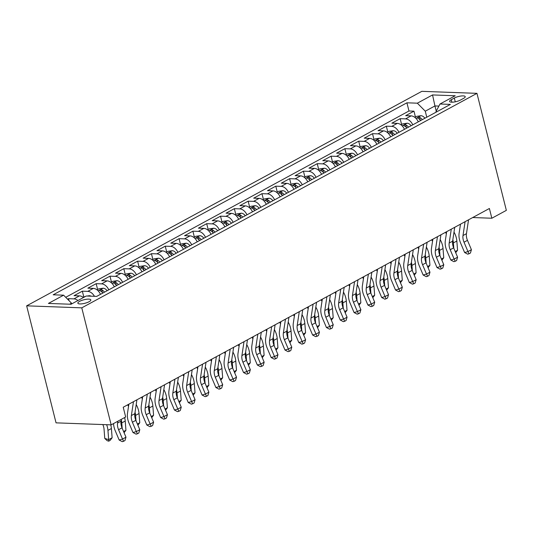 <?xml version="1.0" encoding="UTF-8"?>
<svg xmlns="http://www.w3.org/2000/svg" width="533" height="533" viewBox="0 0 533 533"><rect width="100%" height="100%" fill="white"/><g stroke="black" fill="none" stroke-linecap="round" stroke-linejoin="round"><path stroke-width="0.8" d="M89.104 301.711A6.689 1.826 -14.1 0 0 90.823 299.906A6.689 1.826 -14.1 0 0 86.499 299.266A6.689 1.826 -14.1 0 0 79.57 301.365A6.689 1.826 -14.1 0 0 77.851 303.17A6.689 1.826 -14.1 0 0 82.169 303.81A6.689 1.826 -14.1 0 0 89.104 301.711M81.776 307.847L111.164 424.861L56.045 422.849L26.65 305.835L421.836 91.336L476.955 93.348L81.776 307.847L26.65 305.835M418.305 121.824A8.361 5.51 -118.5 0 0 411.116 115.874L405.68 115.674L413.968 111.17L415.434 117.013M412.775 124.822A8.361 5.51 -118.5 0 0 405.586 118.872L400.15 118.672L401.615 124.509M400.15 118.672L391.862 123.176L397.298 123.37A8.361 5.51 -118.5 0 1 404.487 129.319M390.669 136.821A8.361 5.51 -118.5 0 0 383.48 130.871L378.044 130.672L386.332 126.174L387.797 132.011M376.851 144.323A8.361 5.51 -118.5 0 0 369.662 138.373L364.226 138.174L372.514 133.676L373.979 139.513M363.033 151.818A8.361 5.51 -118.5 0 0 355.844 145.869L350.408 145.676L358.696 141.172L360.161 147.008M349.215 159.32A8.361 5.51 -118.5 0 0 342.026 153.371L336.589 153.171L344.878 148.674L346.343 154.51M335.397 166.822A8.361 5.51 -118.5 0 0 328.208 160.873L322.771 160.673L331.06 156.176L332.525 162.012M321.579 174.318A8.361 5.51 -118.5 0 0 314.39 168.375L308.953 168.175L317.242 163.671L318.707 169.507M307.761 181.82A8.361 5.51 -118.5 0 0 300.572 175.87L295.135 175.67L303.424 171.173L304.889 177.009M293.943 189.322A8.361 5.51 -118.5 0 0 286.754 183.372L281.317 183.172L289.606 178.675L291.071 184.511M280.125 196.817A8.361 5.51 -118.5 0 0 272.936 190.874L267.499 190.674L275.788 186.17L277.26 192.013M266.307 204.319A8.361 5.51 -118.5 0 0 259.118 198.369L253.681 198.176L261.969 193.672L263.442 199.509M252.489 211.821A8.361 5.51 -118.5 0 0 245.3 205.871L239.863 205.671L248.158 201.174L249.624 207.011M238.671 219.323A8.361 5.51 -118.5 0 0 231.482 213.373L226.045 213.173L234.34 208.669L235.806 214.513M224.859 226.818A8.361 5.51 -118.5 0 0 217.664 220.869L212.227 220.675L220.522 216.171L221.988 222.008M211.041 234.32A8.361 5.51 -118.5 0 0 203.853 228.371L198.409 228.171L206.704 223.673L208.17 229.51M197.223 241.822A8.361 5.51 -118.5 0 0 190.034 235.872L184.591 235.673L192.886 231.175L194.352 237.012M183.405 249.317A8.361 5.51 -118.5 0 0 176.216 243.368L170.773 243.175L179.068 238.671L180.534 244.507M169.587 256.819A8.361 5.51 -118.5 0 0 162.398 250.87L156.962 250.67L165.25 246.173L166.716 252.009M155.769 264.321A8.361 5.51 -118.5 0 0 148.58 258.372L143.144 258.172L151.432 253.675L152.898 259.511M141.951 271.817A8.361 5.51 -118.5 0 0 134.762 265.874L129.326 265.674L137.614 261.17L139.08 267.006M128.133 279.319A8.361 5.51 -118.5 0 0 120.944 273.369L115.508 273.169L123.796 268.672L125.262 274.508M114.315 286.821A8.361 5.51 -118.5 0 0 107.126 280.871L101.69 280.671L109.978 276.174L111.444 282.01M100.497 294.323A8.361 5.51 -118.5 0 0 93.308 288.373L87.872 288.173L96.16 283.669L97.626 289.512M83.434 297.541A8.361 5.51 -118.5 0 0 79.49 295.868L74.054 295.675L82.342 291.171L83.808 297.008M472.711 217.537L491.839 218.237L489.394 208.49L123.223 407.239L125.675 416.986L111.164 424.861M454.316 98.045L451.271 99.698A6.483 1.766 -14.1 0 0 449.605 101.443A6.483 1.766 -14.1 0 0 453.796 102.063A6.483 1.766 -14.1 0 0 460.512 100.031L463.55 98.385A6.483 1.766 -14.1 0 0 465.216 96.633A6.483 1.766 -14.1 0 0 461.032 96.013A6.483 1.766 -14.1 0 0 454.316 98.045L455.262 101.823M436.241 111.124L434.941 105.947L425.267 111.197L417.346 103.182L406.919 102.802L53.187 294.802L63.614 295.182L48.416 303.43L71.062 304.256L86.259 296.008L96.693 296.388L450.418 104.388L439.991 104.008L435.994 111.59L436.134 112.143M417.346 103.182L432.549 94.934L455.195 95.76L439.991 104.008M413.968 111.17L408.978 110.991L65.719 297.307M77.905 300.539A8.361 5.51 61.5 0 0 73.96 298.873L68.524 298.673L67.578 299.186M82.342 291.171L87.778 291.371A8.361 5.51 61.5 0 1 94.448 296.301M96.16 283.669L101.596 283.869A8.361 5.51 61.5 0 1 108.785 289.819M109.978 276.174L115.414 276.374A8.361 5.51 61.5 0 1 122.603 282.317M123.796 268.672L129.233 268.872A8.361 5.51 61.5 0 1 136.421 274.821M137.614 261.17L143.051 261.37A8.361 5.51 61.5 0 1 150.239 267.319M151.432 253.675L156.869 253.868A8.361 5.51 61.5 0 1 164.057 259.818M165.25 246.173L170.687 246.373A8.361 5.51 61.5 0 1 177.875 252.322M179.068 238.671L184.505 238.871A8.361 5.51 61.5 0 1 191.693 244.82M192.886 231.175L198.323 231.369A8.361 5.51 61.5 0 1 205.511 237.318M206.704 223.673L212.141 223.873A8.361 5.51 61.5 0 1 219.329 229.823M220.522 216.171L225.959 216.371A8.361 5.51 61.5 0 1 233.148 222.321M234.34 208.669L239.777 208.869A8.361 5.51 61.5 0 1 246.966 214.819M248.158 201.174L253.595 201.374A8.361 5.51 61.5 0 1 260.784 207.317M261.969 193.672L267.413 193.872A8.361 5.51 61.5 0 1 274.602 199.822M275.788 186.17L281.231 186.37A8.361 5.51 61.5 0 1 288.42 192.32M289.606 178.675L295.049 178.868A8.361 5.51 61.5 0 1 302.238 184.818M303.424 171.173L308.867 171.373A8.361 5.51 61.5 0 1 316.056 177.322M317.242 163.671L322.678 163.871A8.361 5.51 61.5 0 1 329.867 169.82M331.06 156.176L336.496 156.369A8.361 5.51 61.5 0 1 343.685 162.318M344.878 148.674L350.314 148.874A8.361 5.51 61.5 0 1 357.503 154.823M358.696 141.172L364.132 141.372A8.361 5.51 61.5 0 1 371.321 147.321M372.514 133.676L377.95 133.87A8.361 5.51 61.5 0 1 385.139 139.819M386.332 126.174L391.768 126.374A8.361 5.51 61.5 0 1 398.957 132.317M426.78 117.22L425.267 111.197M491.839 218.237L506.35 210.362L476.955 93.348M438.892 106.094L434.941 105.947L432.549 94.934M71.708 303.903L71.535 303.197L69.676 304.203M408.978 110.991L406.919 102.802M68.524 298.673L69.023 300.659M63.614 295.182L71.535 303.197M468.547 219.803L466.448 233.674A10.453 6.889 -118.5 0 0 467.468 240.343L471.419 249.697L467.967 251.569L469.047 253.781L467.701 254.161L464.609 252.522L460.652 243.168A15.677 10.327 61.5 0 1 459.126 233.168L460.492 224.173M465.096 221.675L462.997 235.553A10.453 6.889 -118.5 0 0 464.016 242.215L467.967 251.569L464.609 252.522M471.419 249.697L470.426 253.035L469.047 253.781M414.807 117.347L416.673 116.341L421.037 115.694A5.537 3.651 61.5 0 1 424.908 118.233M422.283 119.659A5.537 3.651 -118.5 0 0 419.584 117.4C417.805 117.34 417.252 117.64 417.932 118.306A5.537 3.651 61.5 0 1 420.63 120.558A2.825 1.859 61.5 0 0 420.51 120.405M417.492 117.973L417.932 118.306M453.803 248.205L453.39 242.901A15.677 10.327 -118.5 0 0 452.857 239.683M455.215 251.543L457.561 250.263L456.848 241.029A15.677 10.327 -118.5 0 0 454.009 232.082M445.448 232.335L446.361 233.747M457.561 250.263L455.708 252.709M454.729 227.298L452.63 241.176A10.453 6.889 -118.5 0 0 453.65 247.845L457.6 257.199L454.149 259.071L455.229 261.283L453.883 261.663L450.791 260.024L446.834 250.67A15.677 10.327 61.5 0 1 445.315 240.669L446.674 231.675M451.278 229.177L449.179 243.048A10.453 6.889 -118.5 0 0 450.198 249.717L454.149 259.071L450.791 260.024M457.6 257.199L456.608 260.53L455.229 261.283M440.911 234.8L438.819 248.678A10.453 6.889 -118.5 0 0 439.832 255.34L443.782 264.694L440.331 266.573L441.411 268.785L440.065 269.165L436.973 267.526L433.016 258.172A15.677 10.327 61.5 0 1 431.497 248.171L432.856 239.177M437.46 236.672L435.361 250.55A10.453 6.889 -118.5 0 0 436.38 257.219L440.331 266.573L436.973 267.526M443.782 264.694L442.79 268.032L441.411 268.785M427.1 242.302L425.001 256.173A10.453 6.889 -118.5 0 0 426.014 262.842L429.964 272.196L426.513 274.069L427.593 276.281L426.247 276.66L423.155 275.021L419.198 265.667A15.677 10.327 61.5 0 1 417.679 255.667L419.038 246.672M423.642 244.174L421.543 258.052A10.453 6.889 -118.5 0 0 422.562 264.721L426.513 274.069L423.155 275.021M429.964 272.196L428.972 275.534L427.593 276.281M413.282 249.797L411.183 263.675A10.453 6.889 -118.5 0 0 412.196 270.344L416.153 279.698L412.695 281.571L413.775 283.783L412.429 284.162L409.337 282.523L405.386 273.169A15.677 10.327 61.5 0 1 403.861 263.169L405.22 254.174M409.824 251.676L407.725 265.554A10.453 6.889 -118.5 0 0 408.744 272.216L412.695 281.571L409.337 282.523M416.153 279.698L415.16 283.03L413.775 283.783M400.989 124.849L402.855 123.836L407.219 123.196A5.537 3.651 61.5 0 1 411.096 125.735M408.465 127.16A5.537 3.651 -118.5 0 0 405.766 124.902C403.987 124.842 403.434 125.142 404.114 125.801A5.537 3.651 61.5 0 1 406.812 128.06M403.681 125.475L404.114 125.801M439.985 255.7L439.572 250.403A15.677 10.327 -118.5 0 0 439.039 247.185M441.397 259.038L443.742 257.765L443.03 248.531A15.677 10.327 -118.5 0 0 440.191 239.584M431.63 239.837L432.543 241.249M443.742 257.765L441.89 260.211M387.178 132.351L389.037 131.338L393.401 130.698A5.537 3.651 61.5 0 1 397.278 133.237M394.653 134.662A5.537 3.651 -118.5 0 0 391.955 132.404C390.169 132.344 389.616 132.644 390.296 133.303A5.537 3.651 61.5 0 1 392.994 135.562M389.863 132.97L390.296 133.303M426.167 263.202L425.754 257.905A15.677 10.327 -118.5 0 0 425.221 254.687M427.579 266.54L429.924 265.267L429.212 256.027A15.677 10.327 -118.5 0 0 426.373 247.085M417.812 247.339L418.725 248.751M429.924 265.267L428.072 267.706M373.36 139.846L375.219 138.84L379.583 138.194A5.537 3.651 61.5 0 1 383.46 140.732M380.835 142.158A5.537 3.651 -118.5 0 0 378.137 139.906C376.351 139.839 375.798 140.139 376.478 140.805A5.537 3.651 61.5 0 1 379.176 143.057M376.045 140.472L376.478 140.805M412.349 270.704L411.936 265.401A15.677 10.327 -118.5 0 0 411.409 262.183M413.761 274.042L416.106 272.763L415.394 263.529A15.677 10.327 -118.5 0 0 412.555 254.581M404.001 254.834L404.907 256.253M416.106 272.763L414.254 275.208M359.542 147.348L361.401 146.335L365.765 145.696A5.537 3.651 61.5 0 1 369.642 148.234M367.017 149.66A5.537 3.651 -118.5 0 0 364.319 147.401C362.533 147.341 361.987 147.641 362.66 148.301A5.537 3.651 61.5 0 1 365.358 150.559M362.227 147.974L362.66 148.301M398.531 278.206L398.118 272.903A15.677 10.327 -118.5 0 0 397.591 269.685M399.943 281.537L402.288 280.265L401.576 271.031A15.677 10.327 -118.5 0 0 398.737 262.083M390.183 262.336L391.089 263.748M402.288 280.265L400.436 282.71M399.464 257.299L397.365 271.177A10.453 6.889 -118.5 0 0 398.378 277.846L402.335 287.194L398.877 289.073L399.957 291.284L398.611 291.664L395.519 290.025L391.568 280.671A15.677 10.327 61.5 0 1 390.043 270.671L391.402 261.676M396.006 259.178L393.907 273.049A10.453 6.889 -118.5 0 0 394.926 279.718L398.877 289.073L395.519 290.025M402.335 287.194L401.342 290.532L399.957 291.284M345.724 154.85L347.583 153.837L351.947 153.198A5.537 3.651 61.5 0 1 355.824 155.736M353.199 157.162A5.537 3.651 -118.5 0 0 350.501 154.903C348.722 154.843 348.169 155.143 348.842 155.803A5.537 3.651 61.5 0 1 351.54 158.061M348.409 155.476L348.842 155.803M384.713 285.701L384.3 280.405A15.677 10.327 -118.5 0 0 383.773 277.187M386.125 289.039L388.477 287.767L387.757 278.526A15.677 10.327 -118.5 0 0 384.919 269.585M376.365 269.838L377.271 271.25M388.477 287.767L386.618 290.205M385.645 264.801L383.547 278.679A10.453 6.889 -118.5 0 0 384.56 285.342L388.517 294.696L385.059 296.575L386.139 298.78L384.799 299.16L381.701 297.521L377.75 288.166A15.677 10.327 61.5 0 1 376.225 278.166L377.584 269.172M382.188 266.673L380.089 280.551A10.453 6.889 -118.5 0 0 381.108 287.22L385.059 296.575L381.701 297.521M388.517 294.696L387.524 298.034L386.139 298.78M331.906 162.345L333.765 161.339L338.129 160.7A5.537 3.651 61.5 0 1 342.006 163.231M339.381 164.657A5.537 3.651 -118.5 0 0 336.683 162.405C334.904 162.338 334.351 162.638 335.024 163.305A5.537 3.651 61.5 0 1 337.722 165.556M334.591 162.971L335.024 163.305M370.895 293.203L370.488 287.907A15.677 10.327 -118.5 0 0 369.955 284.682M372.307 296.541L374.659 295.262L373.939 286.028A15.677 10.327 -118.5 0 0 371.101 277.08M362.547 277.34L363.453 278.752M374.659 295.262L372.8 297.707M371.827 272.296L369.729 286.174A10.453 6.889 -118.5 0 0 370.741 292.844L374.699 302.198L371.241 304.07L372.32 306.282L370.981 306.662L367.883 305.023L363.932 295.668A15.677 10.327 61.5 0 1 362.407 285.668L363.766 276.674M368.37 274.175L366.271 288.053A10.453 6.889 -118.5 0 0 367.29 294.716L371.241 304.07L367.883 305.023M374.699 302.198L373.706 305.529L372.32 306.282M318.088 169.847L319.947 168.834L324.311 168.195A5.537 3.651 61.5 0 1 328.188 170.733M325.563 172.159A5.537 3.651 -118.5 0 0 322.865 169.9C321.086 169.84 320.533 170.14 321.206 170.8A5.537 3.651 61.5 0 1 323.904 173.058M320.773 170.473L321.206 170.8M357.077 300.705L356.67 295.402A15.677 10.327 -118.5 0 0 356.137 292.184M358.489 304.043L360.841 302.764L360.121 293.53A15.677 10.327 -118.5 0 0 357.283 284.582M348.729 284.835L349.635 286.248M360.841 302.764L358.982 305.209M358.009 279.798L355.911 293.676A10.453 6.889 -118.5 0 0 356.923 300.346L360.881 309.7L357.423 311.572L358.502 313.784L357.163 314.164L354.065 312.525L350.114 303.17A15.677 10.327 61.5 0 1 348.589 293.17L349.948 284.176M354.552 281.677L352.453 295.549A10.453 6.889 -118.5 0 0 353.472 302.218L357.423 311.572L354.065 312.525M360.881 309.7L359.888 313.031L358.502 313.784M304.27 177.349L306.129 176.336L310.492 175.697A5.537 3.651 61.5 0 1 314.37 178.235M311.745 179.661A5.537 3.651 -118.5 0 0 309.047 177.402C307.268 177.342 306.715 177.642 307.388 178.302A5.537 3.651 61.5 0 1 310.086 180.56M306.955 177.975L307.388 178.302M343.259 308.201L342.852 302.904A15.677 10.327 -118.5 0 0 342.319 299.686M344.671 311.538L347.023 310.266L346.303 301.032A15.677 10.327 -118.5 0 0 343.465 292.084M334.911 292.337L335.817 293.75M347.023 310.266L345.164 312.704M344.191 287.3L342.093 301.178A10.453 6.889 -118.5 0 0 343.112 307.841L347.063 317.195L343.605 319.074L344.684 321.279L343.345 321.666L340.247 320.02L336.296 310.666A15.677 10.327 61.5 0 1 334.771 300.665L336.13 291.678M340.734 289.172L338.635 303.05A10.453 6.889 -118.5 0 0 339.654 309.72L343.605 319.074L340.247 320.02M347.063 317.195L346.07 320.533L344.684 321.279M290.452 184.851L292.317 183.838L296.674 183.199A5.537 3.651 61.5 0 1 300.552 185.731M297.927 187.156A5.537 3.651 -118.5 0 0 295.229 184.904C293.45 184.838 292.897 185.144 293.57 185.804A5.537 3.651 61.5 0 1 296.268 188.056A2.825 1.859 61.5 0 0 296.155 187.902M293.137 185.471L293.57 185.804M329.441 315.703L329.034 310.406A15.677 10.327 -118.5 0 0 328.501 307.181M330.853 319.04L333.205 317.761L332.485 308.527A15.677 10.327 -118.5 0 0 329.647 299.586M321.093 299.839L321.999 301.252M333.205 317.761L331.346 320.206M330.373 294.802L328.275 308.674A10.453 6.889 -118.5 0 0 329.294 315.343L333.245 324.697L329.787 326.569L330.866 328.781L329.527 329.161L326.429 327.522L322.478 318.168A15.677 10.327 61.5 0 1 320.953 308.167L322.312 299.173M326.916 296.674L324.824 310.552A10.453 6.889 -118.5 0 0 325.836 317.215L329.787 326.569L326.429 327.522M333.245 324.697L332.252 328.035L330.866 328.781M276.634 192.346L278.499 191.334L282.856 190.694A5.537 3.651 61.5 0 1 286.734 193.232M284.109 194.658A5.537 3.651 -118.5 0 0 281.411 192.4C279.632 192.34 279.079 192.64 279.752 193.306A5.537 3.651 61.5 0 1 282.45 195.558M279.319 192.973L279.752 193.306M315.623 323.205L315.216 317.901A15.677 10.327 -118.5 0 0 314.683 314.683M317.035 326.542L319.387 325.263L318.667 316.029A15.677 10.327 -118.5 0 0 315.829 307.081M307.274 307.334L308.181 308.747M319.387 325.263L317.528 327.708M316.555 302.298L314.457 316.176A10.453 6.889 -118.5 0 0 315.476 322.845L319.427 332.199L315.969 334.071L317.055 336.283L315.709 336.663L312.611 335.024L308.66 325.67A15.677 10.327 61.5 0 1 307.135 315.669L308.494 306.675M313.098 304.176L311.005 318.048A10.453 6.889 -118.5 0 0 312.018 324.717L315.969 334.071L312.611 335.024M319.427 332.199L318.434 335.53L317.055 336.283M262.816 199.848L264.681 198.836L269.038 198.196A5.537 3.651 61.5 0 1 272.916 200.734M270.291 202.16A5.537 3.651 -118.5 0 0 267.593 199.902C265.814 199.842 265.261 200.141 265.934 200.801A5.537 3.651 61.5 0 1 268.632 203.06M265.501 200.475L265.934 200.801M301.811 330.7L301.398 325.403A15.677 10.327 -118.5 0 0 300.865 322.185M303.217 334.038L305.569 332.765L304.849 323.531A15.677 10.327 -118.5 0 0 302.011 314.583M293.456 314.836L294.363 316.249M305.569 332.765L303.71 335.21M302.737 309.8L300.639 323.678A10.453 6.889 -118.5 0 0 301.658 330.34L305.609 339.694L302.151 341.573L303.237 343.785L301.891 344.165L298.793 342.519L294.842 333.172A15.677 10.327 61.5 0 1 293.317 323.165L294.676 314.177M299.286 311.672L297.187 325.55A10.453 6.889 -118.5 0 0 298.2 332.219L302.151 341.573L298.793 342.519M305.609 339.694L304.616 343.032L303.237 343.785M248.998 207.35L250.863 206.338L255.22 205.698A5.537 3.651 61.5 0 1 259.098 208.236M256.473 209.656A5.537 3.651 -118.5 0 0 253.775 207.404C251.996 207.344 251.443 207.643 252.116 208.303A5.537 3.651 61.5 0 1 254.814 210.562M251.683 207.97L252.116 208.303M287.993 338.202L287.58 332.905A15.677 10.327 -118.5 0 0 287.047 329.68M289.399 341.54L291.751 340.267L291.031 331.026A15.677 10.327 -118.5 0 0 288.2 322.085M279.638 322.338L280.545 323.751M291.751 340.267L289.892 342.706M288.919 317.302L286.821 331.173A10.453 6.889 -118.5 0 0 287.84 337.842L291.791 347.196L288.34 349.068L289.419 351.28L288.073 351.66L284.975 350.021L281.024 340.667A15.677 10.327 61.5 0 1 279.499 330.667L280.858 321.672M285.468 319.174L283.369 333.052A10.453 6.889 -118.5 0 0 284.382 339.721L288.34 349.068L284.975 350.021M291.791 347.196L290.798 350.534L289.419 351.28M235.18 214.846L237.045 213.84L241.402 213.193A5.537 3.651 61.5 0 1 245.28 215.732M242.655 217.158A5.537 3.651 -118.5 0 0 239.957 214.906C238.178 214.839 237.625 215.139 238.298 215.805A5.537 3.651 61.5 0 1 240.996 218.057M237.865 215.472L238.298 215.805M274.175 345.704L273.762 340.4A15.677 10.327 -118.5 0 0 273.229 337.182M275.581 349.042L277.933 347.763L277.213 338.528A15.677 10.327 -118.5 0 0 274.382 329.581M265.82 329.834L266.727 331.246M277.933 347.763L276.074 350.208M275.101 324.797L273.003 338.675A10.453 6.889 -118.5 0 0 274.022 345.344L277.973 354.698L274.522 356.57L275.601 358.782L274.255 359.162L271.157 357.523L267.206 348.169A15.677 10.327 61.5 0 1 265.681 338.169L267.04 329.174M271.65 326.676L269.551 340.554A10.453 6.889 -118.5 0 0 270.564 347.216L274.522 356.57L271.157 357.523M277.973 354.698L276.98 358.029L275.601 358.782M221.362 222.348L223.227 221.335L227.584 220.695A5.537 3.651 61.5 0 1 231.462 223.234M228.837 224.66A5.537 3.651 -118.5 0 0 226.139 222.401C224.36 222.341 223.807 222.641 224.48 223.3A5.537 3.651 61.5 0 1 227.178 225.559A2.825 1.859 61.5 0 0 227.065 225.399M224.047 222.974L224.48 223.3M260.357 353.206L259.944 347.902A15.677 10.327 -118.5 0 0 259.411 344.684M261.763 356.537L264.115 355.264L263.395 346.03A15.677 10.327 -118.5 0 0 260.564 337.083M252.002 337.336L252.909 338.748M264.115 355.264L262.256 357.71M261.283 332.299L259.185 346.177A10.453 6.889 -118.5 0 0 260.204 352.839L264.155 362.193L260.704 364.072L261.783 366.284L260.437 366.664L257.339 365.025L253.388 355.671A15.677 10.327 61.5 0 1 251.862 345.67L253.222 336.676M257.832 334.171L255.733 348.049A10.453 6.889 -118.5 0 0 256.746 354.718L260.704 364.072L257.339 365.025M264.155 362.193L263.162 365.531L261.783 366.284M207.544 229.85L209.409 228.837L213.773 228.197A5.537 3.651 61.5 0 1 217.644 230.736M215.019 232.161A5.537 3.651 -118.5 0 0 212.321 229.903C210.542 229.843 209.989 230.143 210.662 230.802A5.537 3.651 61.5 0 1 213.36 233.061M210.229 230.476L210.662 230.802M246.539 360.701L246.126 355.404A15.677 10.327 -118.5 0 0 245.593 352.186M247.945 364.039L250.297 362.766L249.584 353.526A15.677 10.327 -118.5 0 0 246.746 344.585M238.184 344.838L239.09 346.25M250.297 362.766L248.438 365.205M247.465 339.801L245.367 353.672A10.453 6.889 -118.5 0 0 246.386 360.341L250.337 369.695L246.886 371.574L247.965 373.78L246.619 374.159L243.528 372.52L239.57 363.166A15.677 10.327 61.5 0 1 238.044 353.166L239.404 344.171M244.014 341.673L241.915 355.551A10.453 6.889 -118.5 0 0 242.928 362.22L246.886 371.574L243.528 372.52M250.337 369.695L249.344 373.033L247.965 373.78M193.726 237.345L195.591 236.339L199.955 235.699A5.537 3.651 61.5 0 1 203.826 238.231M201.201 239.657A5.537 3.651 -118.5 0 0 198.503 237.405C196.724 237.338 196.171 237.638 196.844 238.304A5.537 3.651 61.5 0 1 199.542 240.556M196.411 237.971L196.844 238.304M232.721 368.203L232.308 362.906A15.677 10.327 -118.5 0 0 231.775 359.682M234.127 371.541L236.479 370.262L235.766 361.028A15.677 10.327 -118.5 0 0 232.928 352.08M224.366 352.34L225.272 353.752M236.479 370.262L234.627 372.707M233.647 347.296L231.549 361.174A10.453 6.889 -118.5 0 0 232.568 367.843L236.519 377.197L233.068 379.07L234.147 381.282L232.801 381.661L229.71 380.022L225.752 370.668A15.677 10.327 61.5 0 1 224.226 360.668L225.592 351.673M230.196 349.175L228.097 363.053A10.453 6.889 -118.5 0 0 229.11 369.715L233.068 379.07L229.71 380.022M236.519 377.197L235.526 380.529L234.147 381.282M179.907 244.847L181.773 243.834L186.137 243.195A5.537 3.651 61.5 0 1 190.008 245.733M187.383 247.159A5.537 3.651 -118.5 0 0 184.684 244.9C182.906 244.84 182.353 245.14 183.032 245.8A5.537 3.651 61.5 0 1 185.724 248.058M182.592 245.473L183.032 245.8M218.903 375.705L218.49 370.402A15.677 10.327 -118.5 0 0 217.957 367.184M220.316 379.036L222.661 377.764L221.948 368.53A15.677 10.327 -118.5 0 0 219.11 359.582M210.548 359.835L211.454 361.247M222.661 377.764L220.809 380.209M219.829 354.798L217.731 368.676A10.453 6.889 -118.5 0 0 218.75 375.345L222.701 384.699L219.25 386.572L220.329 388.784L218.983 389.163L215.892 387.524L211.934 378.17A15.677 10.327 61.5 0 1 210.408 368.17L211.774 359.175M216.378 356.677L214.279 370.548A10.453 6.889 -118.5 0 0 215.299 377.217L219.25 386.572L215.892 387.524M222.701 384.699L221.708 388.031L220.329 388.784M166.089 252.349L167.955 251.336L172.319 250.697A5.537 3.651 61.5 0 1 176.19 253.235M173.565 254.661A5.537 3.651 -118.5 0 0 170.866 252.402C169.088 252.342 168.535 252.642 169.214 253.302A5.537 3.651 61.5 0 1 171.912 255.56M168.774 252.975L169.214 253.302M205.085 383.2L204.672 377.904A15.677 10.327 -118.5 0 0 204.139 374.686M206.498 386.538L208.843 385.266L208.13 376.031A15.677 10.327 -118.5 0 0 205.292 367.084M196.73 367.337L197.643 368.749M208.843 385.266L206.991 387.704M206.011 362.3L203.919 376.178A10.453 6.889 -118.5 0 0 204.932 382.841L208.883 392.195L205.432 394.074L206.511 396.279L205.165 396.659L202.074 395.02L198.116 385.665A15.677 10.327 61.5 0 1 196.597 375.665L197.956 366.671M202.56 364.172L200.461 378.05A10.453 6.889 -118.5 0 0 201.481 384.719L205.432 394.074L202.074 395.02M208.883 392.195L207.89 395.533L206.511 396.279M152.278 259.851L154.137 258.838L158.501 258.199A5.537 3.651 61.5 0 1 162.378 260.73M159.747 262.156A5.537 3.651 -118.5 0 0 157.048 259.904C155.27 259.837 154.717 260.137 155.396 260.804A5.537 3.651 61.5 0 1 158.094 263.055M154.963 260.47L155.396 260.804M191.267 390.702L190.854 385.406A15.677 10.327 -118.5 0 0 190.321 382.181M192.679 394.04L195.025 392.761L194.312 383.527A15.677 10.327 -118.5 0 0 191.474 374.586M182.912 374.839L183.825 376.251M195.025 392.761L193.173 395.206M192.193 369.802L190.101 383.673A10.453 6.889 -118.5 0 0 191.114 390.343L195.065 399.697L191.614 401.569L192.693 403.781L191.347 404.161L188.256 402.522L184.298 393.167A15.677 10.327 61.5 0 1 182.779 383.167L184.138 374.173M188.742 371.674L186.643 385.552A10.453 6.889 -118.5 0 0 187.663 392.215L191.614 401.569L188.256 402.522M195.065 399.697L194.072 403.035L192.693 403.781M138.46 267.346L140.319 266.333L144.683 265.694A5.537 3.651 61.5 0 1 148.56 268.232M145.935 269.658A5.537 3.651 -118.5 0 0 143.237 267.399C141.452 267.339 140.899 267.639 141.578 268.299A5.537 3.651 61.5 0 1 144.276 270.557M141.145 267.972L141.578 268.299M177.449 398.204L177.036 392.901A15.677 10.327 -118.5 0 0 176.503 389.683M178.861 401.542L181.207 400.263L180.494 391.029A15.677 10.327 -118.5 0 0 177.656 382.081M169.101 382.334L170.007 383.747M181.207 400.263L179.355 402.708M178.382 377.297L176.283 391.175A10.453 6.889 -118.5 0 0 177.296 397.845L181.247 407.199L177.795 409.071L178.875 411.283L177.529 411.663L174.438 410.024L170.48 400.669A15.677 10.327 61.5 0 1 168.961 390.669L170.32 381.675M174.924 379.176L172.825 393.048A10.453 6.889 -118.5 0 0 173.845 399.717L177.795 409.071L174.438 410.024M181.247 407.199L180.254 410.53L178.875 411.283M124.642 274.848L126.501 273.835L130.865 273.196A5.537 3.651 61.5 0 1 134.742 275.734M132.117 277.16A5.537 3.651 -118.5 0 0 129.419 274.901C127.634 274.841 127.081 275.141 127.76 275.801A5.537 3.651 61.5 0 1 130.458 278.059M127.327 275.474L127.76 275.801M163.631 405.7L163.218 400.403A15.677 10.327 -118.5 0 0 162.692 397.185M165.043 409.038L167.389 407.765L166.676 398.531A15.677 10.327 -118.5 0 0 163.838 389.583M155.283 389.836L156.189 391.249M167.389 407.765L165.536 410.203M164.564 384.799L162.465 398.677A10.453 6.889 -118.5 0 0 163.478 405.34L167.435 414.694L163.977 416.573L165.057 418.778L163.711 419.165L160.62 417.519L156.669 408.165A15.677 10.327 61.5 0 1 155.143 398.164L156.502 389.177M161.106 386.672L159.007 400.55A10.453 6.889 -118.5 0 0 160.027 407.219L163.977 416.573L160.62 417.519M167.435 414.694L166.443 418.032L165.057 418.778M110.824 282.35L112.683 281.337L117.047 280.698A5.537 3.651 61.5 0 1 120.924 283.236M118.299 284.655A5.537 3.651 -118.5 0 0 115.601 282.403C113.815 282.343 113.269 282.643 113.942 283.303A5.537 3.651 61.5 0 1 116.64 285.561M113.509 282.97L113.942 283.303M149.813 413.202L149.4 407.905A15.677 10.327 -118.5 0 0 148.874 404.68M151.225 416.54L153.571 415.267L152.858 406.026A15.677 10.327 -118.5 0 0 150.02 397.085M141.465 397.338L142.371 398.751M153.571 415.267L151.718 417.705M150.746 392.301L148.647 406.173A10.453 6.889 -118.5 0 0 149.66 412.842L153.617 422.196L150.159 424.068L151.239 426.28L149.893 426.66L146.802 425.021L142.851 415.667A15.677 10.327 61.5 0 1 141.325 405.666L142.684 396.672M147.288 394.173L145.189 408.051A10.453 6.889 -118.5 0 0 146.209 414.714L150.159 424.068L146.802 425.021M153.617 422.196L152.625 425.534L151.239 426.28M97.006 289.845L98.865 288.839L103.229 288.193A5.537 3.651 61.5 0 1 107.106 290.732M104.481 292.157A5.537 3.651 -118.5 0 0 101.783 289.899C100.004 289.839 99.451 290.139 100.124 290.805A5.537 3.651 61.5 0 1 102.822 293.057A2.825 1.859 61.5 0 0 102.702 292.903M99.691 290.472L100.124 290.805M135.995 420.704L135.582 415.4A15.677 10.327 -118.5 0 0 135.056 412.182M137.407 424.041L139.759 422.762L139.04 413.528A15.677 10.327 -118.5 0 0 136.201 404.58M127.647 404.833L128.553 406.246M139.759 422.762L137.9 425.207M136.928 399.797L134.829 413.675A10.453 6.889 -118.5 0 0 135.842 420.344L139.799 429.698L136.341 431.57L137.421 433.782L136.082 434.162L132.983 432.523L129.033 423.169A15.677 10.327 61.5 0 1 127.507 413.168L128.866 404.174M133.47 401.675L131.371 415.547A10.453 6.889 -118.5 0 0 132.391 422.216L136.341 431.57L132.983 432.523M139.799 429.698L138.807 433.029L137.421 433.782M87.092 296.035L89.411 295.695A5.537 3.651 61.5 0 1 91.023 296.181M85.873 296.215L83.188 297.347M122.177 428.199L121.771 422.902A15.677 10.327 -118.5 0 0 121.238 419.684M123.589 431.537L125.941 430.264L125.222 421.03A15.677 10.327 -118.5 0 0 124.622 417.559M125.941 430.264L124.082 432.709M121.284 419.371L121.011 421.177A10.453 6.889 -118.5 0 0 122.024 427.839L125.981 437.193L122.523 439.072L123.603 441.284L122.264 441.664L119.165 440.025L115.215 430.671A15.677 10.327 61.5 0 1 113.542 423.568M117.826 421.243L117.553 423.049A10.453 6.889 -118.5 0 0 118.573 429.718L122.523 439.072L119.165 440.025M125.981 437.193L124.989 440.531L123.603 441.284M72.055 303.717L71.675 303.77M102.829 424.554A10.453 6.889 61.5 0 1 104.048 429.185L104.761 438.426L108.665 439.638L107.952 430.404A15.677 10.327 -118.5 0 0 106.633 424.694M108.725 441.171L108.665 439.638L112.123 437.766L110.104 440.418L108.725 441.171L107.16 440.684L104.761 438.426M112.123 437.766L111.404 428.525A15.677 10.327 -118.5 0 0 110.751 424.848M405.586 118.872L411.116 115.874M73.96 298.873L79.49 295.868M87.778 291.371L93.308 288.373M101.596 283.869L107.126 280.871M115.414 276.374L120.944 273.369M129.233 268.872L134.762 265.874M143.051 261.37L148.58 258.372M156.869 253.868L162.398 250.87M170.687 246.373L176.216 243.368M184.505 238.871L190.034 235.872M198.323 231.369L203.853 228.371M212.141 223.873L217.664 220.869M225.959 216.371L231.482 213.373M239.777 208.869L245.3 205.871M253.595 201.374L259.118 198.369M267.413 193.872L272.936 190.874M281.231 186.37L286.754 183.372M295.049 178.868L300.572 175.87M308.867 171.373L314.39 168.375M322.678 163.871L328.208 160.873M336.496 156.369L342.026 153.371M350.314 148.874L355.844 145.869M364.132 141.372L369.662 138.373M377.95 133.87L383.48 130.871M391.768 126.374L397.298 123.37M451.904 102.196L451.271 99.698M466.448 233.674L462.997 235.553M467.468 240.343L464.016 242.215M420.923 115.714L415.987 118.393M453.39 242.901L456.848 241.029M420.264 120.085L419.584 117.4M452.63 241.176L449.179 243.048M453.65 247.845L450.198 249.717M438.819 248.678L435.361 250.55M439.832 255.34L436.38 257.219M425.001 256.173L421.543 258.052M426.014 262.842L422.562 264.721M411.183 263.675L407.725 265.554M412.196 270.344L408.744 272.216M407.105 123.21L402.168 125.895M439.572 250.403L443.03 248.531M406.446 127.587L405.766 124.902M393.287 130.712L388.35 133.397M425.754 257.905L429.212 256.027M392.628 135.089L391.955 132.404M379.469 138.214L374.532 140.892M411.936 265.401L415.394 263.529M378.81 142.591L378.137 139.906M365.658 145.709L360.714 148.394M398.118 272.903L401.576 271.031M364.992 150.086L364.319 147.401M397.365 271.177L393.907 273.049M398.378 277.846L394.926 279.718M351.84 153.211L346.896 155.896M384.3 280.405L387.757 278.526M351.174 157.588L350.501 154.903M383.547 278.679L380.089 280.551M384.56 285.342L381.108 287.22M338.022 160.713L333.078 163.391M370.488 287.907L373.939 286.028M337.356 165.09L336.683 162.405M369.729 286.174L366.271 288.053M370.741 292.844L367.29 294.716M324.204 168.215L319.26 170.893M356.67 295.402L360.121 293.53M323.538 172.585L322.865 169.9M355.911 293.676L352.453 295.549M356.923 300.346L353.472 302.218M310.386 175.71L305.442 178.395M342.852 302.904L346.303 301.032M309.72 180.087L309.047 177.402M342.093 301.178L338.635 303.05M343.112 307.841L339.654 309.72M296.568 183.212L291.624 185.897M329.034 310.406L332.485 308.527M295.902 187.589L295.229 184.904M328.275 308.674L324.824 310.552M329.294 315.343L325.836 317.215M282.75 190.714L277.806 193.392M315.216 317.901L318.667 316.029M282.084 195.085L281.411 192.4M314.457 316.176L311.005 318.048M315.476 322.845L312.018 324.717M268.932 198.209L263.988 200.894M301.398 325.403L304.849 323.531M268.266 202.587L267.593 199.902M300.639 323.678L297.187 325.55M301.658 330.34L298.2 332.219M255.114 205.711L250.17 208.396M287.58 332.905L291.031 331.026M254.448 210.089L253.775 207.404M286.821 331.173L283.369 333.052M287.84 337.842L284.382 339.721M241.296 213.213L236.352 215.892M273.762 340.4L277.213 338.528M240.63 217.591L239.957 214.906M273.003 338.675L269.551 340.554M274.022 345.344L270.564 347.216M227.478 220.709L222.534 223.394M259.944 347.902L263.395 346.03M226.811 225.086L226.139 222.401M259.185 346.177L255.733 348.049M260.204 352.839L256.746 354.718M213.66 228.211L208.716 230.896M246.126 355.404L249.584 353.526M213 232.588L212.321 229.903M245.367 353.672L241.915 355.551M246.386 360.341L242.928 362.22M199.842 235.713L194.905 238.391M232.308 362.906L235.766 361.028M199.182 240.09L198.503 237.405M231.549 361.174L228.097 363.053M232.568 367.843L229.11 369.715M186.024 243.215L181.087 245.893M218.49 370.402L221.948 368.53M185.364 247.585L184.684 244.9M217.731 368.676L214.279 370.548M218.75 375.345L215.299 377.217M172.206 250.71L167.269 253.395M204.672 377.904L208.13 376.031M171.546 255.087L170.866 252.402M203.919 376.178L200.461 378.05M204.932 382.841L201.481 384.719M158.388 258.212L153.451 260.89M190.854 385.406L194.312 383.527M157.728 262.589L157.048 259.904M190.101 383.673L186.643 385.552M191.114 390.343L187.663 392.215M144.57 265.714L139.633 268.392M177.036 392.901L180.494 391.029M143.91 270.084L143.237 267.399M176.283 391.175L172.825 393.048M177.296 397.845L173.845 399.717M130.752 273.209L125.815 275.894M163.218 400.403L166.676 398.531M130.092 277.586L129.419 274.901M162.465 398.677L159.007 400.55M163.478 405.34L160.027 407.219M116.94 280.711L111.997 283.396M149.4 407.905L152.858 406.026M116.274 285.088L115.601 282.403M148.647 406.173L145.189 408.051M149.66 412.842L146.209 414.714M103.122 288.213L98.179 290.891M135.582 415.4L139.04 413.528M102.456 292.59L101.783 289.899M134.829 413.675L131.371 415.547M135.842 420.344L132.391 422.216M89.304 295.708L88.605 296.088M121.771 422.902L125.222 421.03M121.011 421.177L117.553 423.049M122.024 427.839L118.573 429.718M107.952 430.404L111.404 428.525"/></g></svg>
